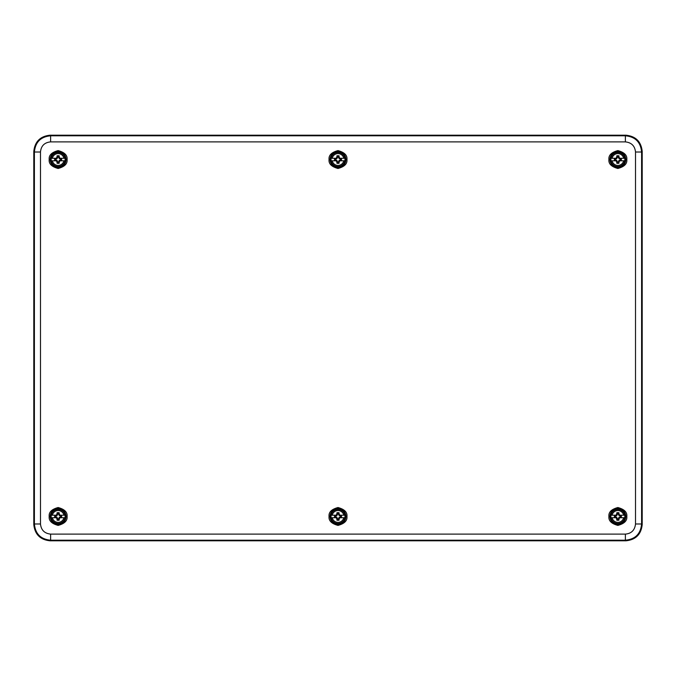 <?xml version="1.0" encoding="UTF-8"?>
<svg xmlns="http://www.w3.org/2000/svg" width="676" height="676" viewBox="0 0 676 676"><rect width="100%" height="100%" fill="white"/><g stroke="black" fill="none" stroke-linecap="round" stroke-linejoin="round"><path stroke-width="1.01" d="M50.624 534.116L50.624 540.2C40.729 539.279 35.321 533.871 34.4 523.976L40.484 523.976L40.484 152.024C41.084 145.864 44.464 142.484 50.624 141.884L625.376 141.884C631.494 142.56 634.874 145.94 635.516 152.024L635.516 523.976C634.806 530.178 631.426 533.558 625.376 534.116L50.624 534.116C44.506 533.44 41.126 530.06 40.484 523.976M635.516 523.976L641.6 523.976C640.679 533.871 635.271 539.279 625.376 540.2L625.376 534.116M625.376 141.884L625.376 135.8C635.271 136.721 640.679 142.129 641.6 152.024L635.516 152.024M40.484 152.024L34.4 152.024C35.321 142.129 40.729 136.721 50.624 135.8L50.624 141.884M33.8 151.424L33.8 524.576C34.831 534.361 40.239 539.769 50.024 540.8L625.976 540.8C635.761 539.769 641.169 534.361 642.2 524.576L642.2 151.424C641.169 141.639 635.761 136.231 625.976 135.2L50.024 135.2C40.239 136.231 34.831 141.639 33.8 151.424L34.4 152.024L34.4 523.976L33.8 524.576M58.136 509.467A6.997 6.997 0 0 1 64.195 519.962A6.997 6.997 0 0 1 52.077 519.962A6.997 6.997 0 0 1 58.136 509.467A6.997 6.997 0 0 1 64.195 519.962A6.997 6.997 0 0 1 52.077 519.962A6.997 6.997 0 0 1 58.136 509.467M58.136 510.541A5.923 5.923 0 0 1 63.916 515.197L65.006 515.197A6.98 6.98 0 0 1 65.006 517.731L63.916 517.731A5.923 5.923 0 0 1 52.356 517.731L51.266 517.731A6.98 6.98 0 0 1 51.266 515.197L52.356 515.197A5.923 5.923 0 0 1 58.136 510.541M65.006 517.731L60.147 517.731L59.268 518.762L59.226 520.131A3.828 3.828 0 0 1 57.046 520.131L57.004 518.762L56.125 517.731L51.266 517.731M51.266 515.197L56.125 515.197L57.004 514.166L57.046 512.797A3.828 3.828 0 0 1 59.226 512.797L59.268 514.166L60.147 515.197L65.006 515.197M56.632 517.968L57.156 517.444L55.981 516.912L56.928 517.672M56.125 517.731L56.868 517.731M57.156 517.444L57.688 519.624A3.186 3.186 0 0 0 58.584 519.624L59.116 517.444L59.64 517.968M59.403 517.731L60.147 517.731M59.64 514.96L60.147 515.197M59.403 515.197L58.584 514.309L59.268 514.166M58.584 514.309L58.584 513.304A3.186 3.186 0 0 0 57.688 513.304L57.156 515.484L56.632 514.96M56.868 515.197L56.125 515.197M59.344 517.672L61.55 517.216A3.49 3.49 0 0 0 61.55 515.712L59.344 515.256M56.928 515.256L54.722 515.712A3.49 3.49 0 0 0 54.722 517.216L55.922 517.216M60.35 515.712L59.116 515.484M61.55 515.712L60.291 516.016M61.55 517.216L61.296 516.912A3.186 3.186 0 0 0 61.296 516.016M60.35 517.216L61.296 516.912M59.116 517.444L60.291 516.912M54.722 517.216L55.981 516.912M54.722 515.712L54.976 516.016A3.186 3.186 0 0 0 54.976 516.912M55.922 515.712L54.976 516.016M57.156 515.484L55.981 516.016M58.584 513.304L59.226 512.797M57.688 513.304L57.046 512.797M57.688 518.619L57.004 518.762M57.688 514.309L57.004 514.166M57.688 519.624L57.046 520.131M58.584 519.624L59.226 520.131M58.584 518.619L59.268 518.762M58.136 152.539A6.997 6.997 0 0 1 64.195 163.034A6.997 6.997 0 0 1 52.077 163.034A6.997 6.997 0 0 1 58.136 152.539A6.997 6.997 0 0 1 64.195 163.034A6.997 6.997 0 0 1 52.077 163.034A6.997 6.997 0 0 1 58.136 152.539M58.136 153.613A5.923 5.923 0 0 1 63.916 158.269L65.006 158.269A6.98 6.98 0 0 1 65.006 160.804L63.916 160.804A5.923 5.923 0 0 1 52.356 160.804L51.266 160.804A6.98 6.98 0 0 1 51.266 158.269L52.356 158.269A5.923 5.923 0 0 1 58.136 153.613M65.006 160.804L60.147 160.804L59.268 161.834L59.226 163.203A3.828 3.828 0 0 1 57.046 163.203L57.004 161.834L56.125 160.804L51.266 160.804M51.266 158.269L56.125 158.269L57.004 157.238L57.046 155.869A3.828 3.828 0 0 1 59.226 155.869L59.268 157.238L60.147 158.269L65.006 158.269M56.632 161.04L57.156 160.516L55.981 159.984L56.928 160.744M56.125 160.804L56.868 160.804M57.156 160.516L57.688 162.696A3.186 3.186 0 0 0 58.584 162.696L59.116 160.516L59.64 161.04M59.403 160.804L60.147 160.804M59.64 158.032L60.147 158.269M59.403 158.269L58.584 157.381L59.268 157.238M58.584 157.381L58.584 156.376A3.186 3.186 0 0 0 57.688 156.376L57.156 158.556L56.632 158.032M56.868 158.269L56.125 158.269M59.344 160.744L61.55 160.288A3.49 3.49 0 0 0 61.55 158.784L59.344 158.328M56.928 158.328L54.722 158.784A3.49 3.49 0 0 0 54.722 160.288L55.922 160.288M60.35 158.784L59.116 158.556M61.55 158.784L60.291 159.088M61.55 160.288L61.296 159.984A3.186 3.186 0 0 0 61.296 159.088M60.35 160.288L61.296 159.984M59.116 160.516L60.291 159.984M54.722 160.288L55.981 159.984M54.722 158.784L54.976 159.088A3.186 3.186 0 0 0 54.976 159.984M55.922 158.784L54.976 159.088M57.156 158.556L55.981 159.088M58.584 156.376L59.226 155.869M57.688 156.376L57.046 155.869M57.688 161.691L57.004 161.834M57.688 157.381L57.004 157.238M57.688 162.696L57.046 163.203M58.584 162.696L59.226 163.203M58.584 161.691L59.268 161.834M338 152.539A6.997 6.997 0 0 1 344.059 163.034A6.997 6.997 0 0 1 331.941 163.034A6.997 6.997 0 0 1 338 152.539A6.997 6.997 0 0 1 344.059 163.034A6.997 6.997 0 0 1 331.941 163.034A6.997 6.997 0 0 1 338 152.539M338 153.613A5.923 5.923 0 0 1 343.78 158.269L344.87 158.269A6.98 6.98 0 0 1 344.87 160.804L343.78 160.804A5.923 5.923 0 0 1 332.22 160.804L331.13 160.804A6.98 6.98 0 0 1 331.13 158.269L332.22 158.269A5.923 5.923 0 0 1 338 153.613M344.87 160.804L340.011 160.804L339.132 161.834L339.09 163.203A3.828 3.828 0 0 1 336.91 163.203L336.868 161.834L335.989 160.804L331.13 160.804M331.13 158.269L335.989 158.269L336.868 157.238L336.91 155.869A3.828 3.828 0 0 1 339.09 155.869L339.132 157.238L340.011 158.269L344.87 158.269M336.496 161.04L337.02 160.516L335.845 159.984L336.792 160.744M335.989 160.804L336.733 160.804M337.02 160.516L337.552 162.696A3.186 3.186 0 0 0 338.448 162.696L338.98 160.516L339.504 161.04M339.267 160.804L340.011 160.804M339.504 158.032L340.011 158.269M339.267 158.269L338.448 157.381L339.132 157.238M338.448 157.381L338.448 156.376A3.186 3.186 0 0 0 337.552 156.376L337.02 158.556L336.496 158.032M336.733 158.269L335.989 158.269M339.208 160.744L341.414 160.288A3.49 3.49 0 0 0 341.414 158.784L339.208 158.328M336.792 158.328L334.586 158.784A3.49 3.49 0 0 0 334.586 160.288L335.786 160.288M340.214 158.784L338.98 158.556M341.414 158.784L340.155 159.088M341.414 160.288L341.16 159.984A3.186 3.186 0 0 0 341.16 159.088M340.214 160.288L341.16 159.984M338.98 160.516L340.155 159.984M334.586 160.288L335.845 159.984M334.586 158.784L334.84 159.088A3.186 3.186 0 0 0 334.84 159.984M335.786 158.784L334.84 159.088M337.02 158.556L335.845 159.088M338.448 156.376L339.09 155.869M337.552 156.376L336.91 155.869M337.552 161.691L336.868 161.834M337.552 157.381L336.868 157.238M337.552 162.696L336.91 163.203M338.448 162.696L339.09 163.203M338.448 161.691L339.132 161.834M338 509.467A6.997 6.997 0 0 1 344.059 519.962A6.997 6.997 0 0 1 331.941 519.962A6.997 6.997 0 0 1 338 509.467A6.997 6.997 0 0 1 344.059 519.962A6.997 6.997 0 0 1 331.941 519.962A6.997 6.997 0 0 1 338 509.467M338 510.541A5.923 5.923 0 0 1 343.78 515.197L344.87 515.197A6.98 6.98 0 0 1 344.87 517.731L343.78 517.731A5.923 5.923 0 0 1 332.22 517.731L331.13 517.731A6.98 6.98 0 0 1 331.13 515.197L332.22 515.197A5.923 5.923 0 0 1 338 510.541M344.87 517.731L340.011 517.731L339.132 518.762L339.09 520.131A3.828 3.828 0 0 1 336.91 520.131L336.868 518.762L335.989 517.731L331.13 517.731M331.13 515.197L335.989 515.197L336.868 514.166L336.91 512.797A3.828 3.828 0 0 1 339.09 512.797L339.132 514.166L340.011 515.197L344.87 515.197M336.496 517.968L337.02 517.444L335.845 516.912L336.792 517.672M335.989 517.731L336.733 517.731M337.02 517.444L337.552 519.624A3.186 3.186 0 0 0 338.448 519.624L338.98 517.444L339.504 517.968M339.267 517.731L340.011 517.731M339.504 514.96L340.011 515.197M339.267 515.197L338.448 514.309L339.132 514.166M338.448 514.309L338.448 513.304A3.186 3.186 0 0 0 337.552 513.304L337.02 515.484L336.496 514.96M336.733 515.197L335.989 515.197M339.208 517.672L341.414 517.216A3.49 3.49 0 0 0 341.414 515.712L339.208 515.256M336.792 515.256L334.586 515.712A3.49 3.49 0 0 0 334.586 517.216L335.786 517.216M340.214 515.712L338.98 515.484M341.414 515.712L340.155 516.016M341.414 517.216L341.16 516.912A3.186 3.186 0 0 0 341.16 516.016M340.214 517.216L341.16 516.912M338.98 517.444L340.155 516.912M334.586 517.216L335.845 516.912M334.586 515.712L334.84 516.016A3.186 3.186 0 0 0 334.84 516.912M335.786 515.712L334.84 516.016M337.02 515.484L335.845 516.016M338.448 513.304L339.09 512.797M337.552 513.304L336.91 512.797M337.552 518.619L336.868 518.762M337.552 514.309L336.868 514.166M337.552 519.624L336.91 520.131M338.448 519.624L339.09 520.131M338.448 518.619L339.132 518.762M617.864 509.467A6.997 6.997 0 0 1 623.923 519.962A6.997 6.997 0 0 1 611.805 519.962A6.997 6.997 0 0 1 617.864 509.467A6.997 6.997 0 0 1 623.923 519.962A6.997 6.997 0 0 1 611.805 519.962A6.997 6.997 0 0 1 617.864 509.467M617.864 510.541A5.923 5.923 0 0 1 623.644 515.197L624.734 515.197A6.98 6.98 0 0 1 624.734 517.731L623.644 517.731A5.923 5.923 0 0 1 612.084 517.731L610.994 517.731A6.98 6.98 0 0 1 610.994 515.197L612.084 515.197A5.923 5.923 0 0 1 617.864 510.541M624.734 517.731L619.875 517.731L618.996 518.762L618.954 520.131A3.828 3.828 0 0 1 616.774 520.131L616.732 518.762L615.853 517.731L610.994 517.731M610.994 515.197L615.853 515.197L616.732 514.166L616.774 512.797A3.828 3.828 0 0 1 618.954 512.797L618.996 514.166L619.875 515.197L624.734 515.197M616.36 517.968L616.884 517.444L615.709 516.912L616.656 517.672M615.853 517.731L616.596 517.731M616.884 517.444L617.416 519.624A3.186 3.186 0 0 0 618.312 519.624L618.844 517.444L619.368 517.968M619.132 517.731L619.875 517.731M619.368 514.96L619.875 515.197M619.132 515.197L618.312 514.309L618.996 514.166M618.312 514.309L618.312 513.304A3.186 3.186 0 0 0 617.416 513.304L616.884 515.484L616.36 514.96M616.596 515.197L615.853 515.197M619.072 517.672L621.278 517.216A3.49 3.49 0 0 0 621.278 515.712L619.072 515.256M616.656 515.256L614.45 515.712A3.49 3.49 0 0 0 614.45 517.216L615.65 517.216M620.078 515.712L618.844 515.484M621.278 515.712L620.019 516.016M621.278 517.216L621.024 516.912A3.186 3.186 0 0 0 621.024 516.016M620.078 517.216L621.024 516.912M618.844 517.444L620.019 516.912M614.45 517.216L615.709 516.912M614.45 515.712L614.704 516.016A3.186 3.186 0 0 0 614.704 516.912M615.65 515.712L614.704 516.016M616.884 515.484L615.709 516.016M618.312 513.304L618.954 512.797M617.416 513.304L616.774 512.797M617.416 518.619L616.732 518.762M617.416 514.309L616.732 514.166M617.416 519.624L616.774 520.131M618.312 519.624L618.954 520.131M618.312 518.619L618.996 518.762M617.864 152.539A6.997 6.997 0 0 1 623.923 163.034A6.997 6.997 0 0 1 611.805 163.034A6.997 6.997 0 0 1 617.864 152.539A6.997 6.997 0 0 1 623.923 163.034A6.997 6.997 0 0 1 611.805 163.034A6.997 6.997 0 0 1 617.864 152.539M617.864 153.613A5.923 5.923 0 0 1 623.644 158.269L624.734 158.269A6.98 6.98 0 0 1 624.734 160.804L623.644 160.804A5.923 5.923 0 0 1 612.084 160.804L610.994 160.804A6.98 6.98 0 0 1 610.994 158.269L612.084 158.269A5.923 5.923 0 0 1 617.864 153.613M624.734 160.804L619.875 160.804L618.996 161.834L618.954 163.203A3.828 3.828 0 0 1 616.774 163.203L616.732 161.834L615.853 160.804L610.994 160.804M610.994 158.269L615.853 158.269L616.732 157.238L616.774 155.869A3.828 3.828 0 0 1 618.954 155.869L618.996 157.238L619.875 158.269L624.734 158.269M616.36 161.04L616.884 160.516L615.709 159.984L616.656 160.744M615.853 160.804L616.596 160.804M616.884 160.516L617.416 162.696A3.186 3.186 0 0 0 618.312 162.696L618.844 160.516L619.368 161.04M619.132 160.804L619.875 160.804M619.368 158.032L619.875 158.269M619.132 158.269L618.312 157.381L618.996 157.238M618.312 157.381L618.312 156.376A3.186 3.186 0 0 0 617.416 156.376L616.884 158.556L616.36 158.032M616.596 158.269L615.853 158.269M619.072 160.744L621.278 160.288A3.49 3.49 0 0 0 621.278 158.784L619.072 158.328M616.656 158.328L614.45 158.784A3.49 3.49 0 0 0 614.45 160.288L615.65 160.288M620.078 158.784L618.844 158.556M621.278 158.784L620.019 159.088M621.278 160.288L621.024 159.984A3.186 3.186 0 0 0 621.024 159.088M620.078 160.288L621.024 159.984M618.844 160.516L620.019 159.984M614.45 160.288L615.709 159.984M614.45 158.784L614.704 159.088A3.186 3.186 0 0 0 614.704 159.984M615.65 158.784L614.704 159.088M616.884 158.556L615.709 159.088M618.312 156.376L618.954 155.869M617.416 156.376L616.774 155.869M617.416 161.691L616.732 161.834M617.416 157.381L616.732 157.238M617.416 162.696L616.774 163.203M618.312 162.696L618.954 163.203M618.312 161.691L618.996 161.834M49.196 159.536C48.689 163.761 51.672 166.744 58.136 168.476C64.6 166.744 67.583 163.761 67.076 159.536C67.583 155.311 64.6 152.328 58.136 150.596C51.672 152.328 48.689 155.311 49.196 159.536M329.06 516.464C328.553 520.689 331.536 523.672 338 525.404C344.464 523.672 347.447 520.689 346.94 516.464C347.447 512.239 344.464 509.256 338 507.524C331.536 509.256 328.553 512.239 329.06 516.464M329.06 159.536C328.553 163.761 331.536 166.744 338 168.476C344.464 166.744 347.447 163.761 346.94 159.536C347.447 155.311 344.464 152.328 338 150.596C331.536 152.328 328.553 155.311 329.06 159.536M608.924 159.536C608.417 163.761 611.4 166.744 617.864 168.476C624.328 166.744 627.311 163.761 626.804 159.536C627.311 155.311 624.328 152.328 617.864 150.596C611.4 152.328 608.417 155.311 608.924 159.536M608.924 516.464C608.417 520.689 611.4 523.672 617.864 525.404C624.328 523.672 627.311 520.689 626.804 516.464C627.311 512.239 624.328 509.256 617.864 507.524C611.4 509.256 608.417 512.239 608.924 516.464M49.196 516.464C48.689 520.689 51.672 523.672 58.136 525.404C64.6 523.672 67.583 520.689 67.076 516.464C67.583 512.239 64.6 509.256 58.136 507.524C51.672 509.256 48.689 512.239 49.196 516.464M50.21 159.536A7.926 7.926 0 0 1 58.136 151.61A7.926 7.926 0 0 1 66.062 159.536A7.926 7.926 0 0 1 58.136 167.462A7.926 7.926 0 0 1 50.21 159.536M330.074 516.464A7.926 7.926 0 0 1 338 508.538A7.926 7.926 0 0 1 345.926 516.464A7.926 7.926 0 0 1 338 524.39A7.926 7.926 0 0 1 330.074 516.464M330.074 159.536A7.926 7.926 0 0 1 338 151.61A7.926 7.926 0 0 1 345.926 159.536A7.926 7.926 0 0 1 338 167.462A7.926 7.926 0 0 1 330.074 159.536M609.938 159.536A7.926 7.926 0 0 1 617.864 151.61A7.926 7.926 0 0 1 625.79 159.536A7.926 7.926 0 0 1 617.864 167.462A7.926 7.926 0 0 1 609.938 159.536M609.938 516.464A7.926 7.926 0 0 1 617.864 508.538A7.926 7.926 0 0 1 625.79 516.464A7.926 7.926 0 0 1 617.864 524.39A7.926 7.926 0 0 1 609.938 516.464M50.21 516.464A7.926 7.926 0 0 1 58.136 508.538A7.926 7.926 0 0 1 66.062 516.464A7.926 7.926 0 0 1 58.136 524.39A7.926 7.926 0 0 1 50.21 516.464M50.024 540.8L50.624 540.2L625.376 540.2L625.976 540.8M642.2 524.576L641.6 523.976L641.6 152.024L642.2 151.424M625.976 135.2L625.376 135.8L50.624 135.8L50.024 135.2M65.775 159.536A7.639 7.639 0 0 0 54.317 152.92A7.639 7.639 0 0 0 54.317 166.152A7.639 7.639 0 0 0 65.775 159.536M345.639 516.464A7.639 7.639 0 0 0 334.181 509.848A7.639 7.639 0 0 0 334.181 523.08A7.639 7.639 0 0 0 345.639 516.464M345.639 159.536A7.639 7.639 0 0 0 334.181 152.92A7.639 7.639 0 0 0 334.181 166.152A7.639 7.639 0 0 0 345.639 159.536M625.503 159.536A7.639 7.639 0 0 0 614.045 152.92A7.639 7.639 0 0 0 614.045 166.152A7.639 7.639 0 0 0 625.503 159.536M625.503 516.464A7.639 7.639 0 0 0 614.045 509.848A7.639 7.639 0 0 0 614.045 523.08A7.639 7.639 0 0 0 625.503 516.464M65.775 516.464A7.639 7.639 0 0 0 54.317 509.848A7.639 7.639 0 0 0 54.317 523.08A7.639 7.639 0 0 0 65.775 516.464"/></g></svg>
